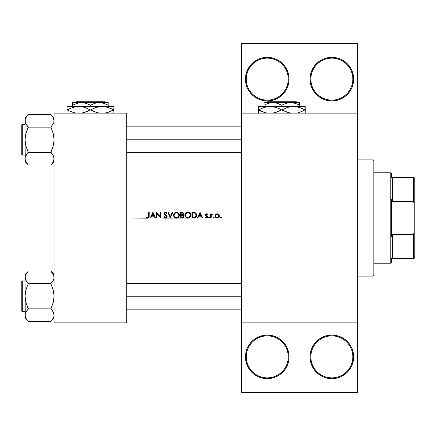 <?xml version="1.0" encoding="UTF-8"?>
<svg xmlns="http://www.w3.org/2000/svg" width="436" height="436" viewBox="0 0 436 436"><rect width="100%" height="100%" fill="white"/><g stroke="black" fill="none" stroke-linecap="round" stroke-linejoin="round"><path stroke-width="0.65" d="M245.784 353.078L245.452 356.871L245.871 361.128L247.114 365.215L249.125 368.987L251.839 372.29L255.142 374.998L258.908 377.015L263.001 378.257L267.252 378.671L271.503 378.257L275.596 377.015L279.362 374.998L282.664 372.29L285.378 368.987L287.395 365.215L288.632 361.128L289.052 356.871L288.245 356.871A20.993 20.993 0 0 0 267.252 335.884A20.993 20.993 0 0 0 246.258 356.871A20.993 20.993 0 0 0 267.252 377.865A20.993 20.993 0 0 0 288.245 356.871L289.052 356.871A21.8 21.8 0 0 1 267.252 378.671A21.8 21.8 0 0 1 245.452 356.871L246.258 356.871A20.993 20.993 0 0 1 267.252 335.884A20.993 20.993 0 0 1 288.245 356.871A20.993 20.993 0 0 1 267.252 377.865A20.993 20.993 0 0 1 246.258 356.871L245.452 356.871L245.784 360.67M310.465 361.128L311.702 365.215L313.718 368.987L316.427 372.29L319.735 374.998L323.501 377.015L327.594 378.257L331.845 378.671L336.096 378.257L340.189 377.015L343.955 374.998L347.258 372.29L349.972 368.987L351.983 365.215L353.225 361.128L353.645 356.871L352.838 356.871A20.993 20.993 0 0 0 331.845 335.884A20.993 20.993 0 0 0 310.852 356.871A20.993 20.993 0 0 0 331.845 377.865A20.993 20.993 0 0 0 352.838 356.871L353.645 356.871A21.8 21.8 0 0 1 331.845 378.671A21.8 21.8 0 0 1 310.045 356.871L310.852 356.871A20.993 20.993 0 0 1 331.845 335.884A20.993 20.993 0 0 1 352.838 356.871A20.993 20.993 0 0 1 331.845 377.865A20.993 20.993 0 0 1 310.852 356.871L310.045 356.871L310.465 361.128L311.789 365.428M245.784 75.33L245.452 79.129L245.871 74.872L247.114 70.785L249.125 67.013L251.839 63.711L255.142 61.002L258.908 58.985L263.001 57.743L267.252 57.329L271.503 57.743L275.596 58.985L279.362 61.002L282.664 63.711L285.378 67.013L287.395 70.785L288.632 74.872L289.052 79.129L288.245 79.129A20.993 20.993 0 0 0 267.252 58.135A20.993 20.993 0 0 0 246.258 79.129A20.993 20.993 0 0 0 267.252 100.117A20.993 20.993 0 0 0 288.245 79.129L289.052 79.129A21.8 21.8 0 0 1 267.252 100.929A21.8 21.8 0 0 1 245.452 79.129L246.258 79.129A20.993 20.993 0 0 1 267.252 58.135A20.993 20.993 0 0 1 288.245 79.129A20.993 20.993 0 0 1 267.252 100.117A20.993 20.993 0 0 1 246.258 79.129L245.452 79.129L245.784 82.922M313.718 67.013L311.702 70.785L313.718 67.013L316.427 63.711L319.735 61.002L323.501 58.985L327.594 57.743L331.845 57.329L336.096 57.743L340.189 58.985L343.955 61.002L347.258 63.711L349.972 67.013L351.983 70.785L353.225 74.872L353.645 79.129L352.838 79.129A20.993 20.993 0 0 0 331.845 58.135A20.993 20.993 0 0 0 310.852 79.129A20.993 20.993 0 0 0 331.845 100.117A20.993 20.993 0 0 0 352.838 79.129L353.645 79.129A21.8 21.8 0 0 1 331.845 100.929A21.8 21.8 0 0 1 310.045 79.129L310.852 79.129A20.993 20.993 0 0 1 331.845 58.135A20.993 20.993 0 0 1 352.838 79.129A20.993 20.993 0 0 1 331.845 100.117A20.993 20.993 0 0 1 310.852 79.129L310.045 79.129L310.465 74.872L310.045 79.129A21.8 21.8 0 0 1 331.845 57.329A21.8 21.8 0 0 1 353.645 79.129L353.225 83.38L351.983 87.467L349.972 91.238L347.258 94.541L343.955 97.25L340.189 99.266L336.096 100.509L331.845 100.929L327.594 100.509L323.501 99.266L319.735 97.25L316.427 94.541L313.718 91.238L311.702 87.467L310.465 83.38L310.045 79.129M220.97 218.071L220.502 217.602L220.97 218.071L221.444 217.602L220.97 218.071L221.444 217.602L220.97 218.071L220.502 217.602L220.627 217.924L220.534 217.422L220.97 217.128L221.434 217.51L221.221 218L241.413 218L217.875 218L220.97 218.071L221.444 217.602L220.97 217.128L220.502 217.602L220.97 217.128M213.651 218.071L213.182 217.602L213.651 218.071L214.125 217.602L213.651 218.071L214.125 217.602L213.651 218.071L213.182 217.602L213.308 217.924L213.215 217.422L213.651 217.128L214.114 217.51L213.902 218L216.681 218L215.564 217.232L215.144 216.12L215.46 214.801L216.414 213.967L218.518 214.185L219.412 215.945L218.986 217.232L217.875 218L211.155 218L213.902 218L213.989 217.27L213.182 217.602L213.651 217.128M209.291 218.055L209.629 217.602L209.16 218.071L209.629 217.602L209.16 218.071L208.691 217.662L209.16 217.128L209.623 217.51L209.411 218L210.648 218L210.648 213.869L211.155 213.869L211.155 214.479L211.847 213.853L212.599 213.94L211.291 215.041L211.155 218L206.828 218L209.411 218L209.493 217.27L208.691 217.602L209.16 217.128M205.923 218L205.209 217.515L205.547 217.128L206.506 217.553L207.084 216.796L205.688 215.607L205.443 214.67L205.721 214.114L206.626 213.809L207.531 214.387L207.187 214.741L206.266 214.349L205.945 214.964L207.492 216.387L207.258 217.722L206.506 218.065L202.675 218L206.392 218.071L207.394 217.564L207.411 216.24L205.934 214.861L206.473 214.305L207.187 214.741L207.531 214.387L206.473 213.798L205.721 214.114L205.427 214.883L207.095 216.899L206.364 217.564L205.547 217.128L205.209 217.515L206.152 218.055M163.838 216.91L165.555 218.147L170.285 218L167.893 212.348L168.438 212.348L170.323 216.801L172.204 212.348L172.749 212.348L170.356 218L175.561 218L173.855 216.534L173.599 214.616L174.602 212.882L176.776 212.218L178.618 213.051L179.474 214.877L178.94 216.91L177.474 218L180.646 218L180.646 212.348L181.91 212.348L183.403 213.122L183.507 214.103L182.891 214.953L183.687 215.488L183.976 216.272L183.431 217.591L182.177 218L186.864 218L185.158 216.534L184.902 214.616L185.905 212.882L187.785 212.201L189.922 213.051L190.739 214.588L190.243 216.91L188.777 218L191.949 218L191.949 212.348L193.546 212.354L195.628 212.97L196.582 215.03L195.802 217.319L193.704 218L197.312 218L200.064 212.348L202.675 218L165.2 218.109L163.838 216.91L164.312 216.621L165.555 217.564L166.568 216.997L166.459 216.054L164.219 213.754L164.432 212.768L165.593 212.201L167.097 213.16L166.639 213.509L165.38 212.795L164.71 213.422L167.048 216.049L166.775 217.613L166.252 218L167.168 216.616L166.726 215.558L164.704 213.498L165.533 212.784L166.639 213.509L167.097 213.16L165.593 212.201L164.612 212.566L164.198 213.52L164.514 214.381L166.459 216.054L166.312 217.313L165.555 217.564L164.312 216.621L163.838 216.91L164.863 218L160.791 218L165.462 218.142M148.523 218L150.213 218L152.894 212.348L155.576 218L156.448 218L156.448 212.348L160.285 216.796L160.285 212.348L160.791 212.348L160.791 218L147.232 218L146.518 217.493L146.818 217.057L147.908 217.564L148.616 217.041L148.692 212.348L149.199 212.348L149.188 216.681L148.523 218L149.123 217.193L149.199 212.348L148.692 212.348L148.616 217.041L147.908 217.564L146.818 217.057L146.518 217.493L147.232 218L126.762 218L147.88 218.147L149.014 217.51L148.54 217.989L149.199 216.163M198.723 216.191L197.868 218L202.124 218L201.29 216.191L198.723 216.191L201.29 216.191L202.124 218L202.675 218L200.064 212.348L197.312 218L197.868 218L198.723 216.191M156.955 213.564L156.955 218L160.677 218L156.955 213.564L160.791 218L160.791 212.348L160.285 212.348L160.285 216.796L156.448 212.348L156.448 218L156.955 218L156.955 213.564M151.624 216.191L150.769 218L155.025 218L154.191 216.191L151.624 216.191L154.191 216.191L155.025 218L155.576 218L152.965 212.348L150.213 218L150.769 218L151.624 216.191M316.427 63.711L315.702 64.474M310.465 74.872L311.642 70.932M241.413 113.038L357.683 113.038L357.683 43.6L241.413 43.6L357.683 43.6L357.683 113.038L241.413 113.038L241.413 43.6L241.413 113.845L357.683 113.845L357.683 322.155L241.413 322.155L241.413 113.038M54.097 322.962L126.762 322.962L126.762 322.155L54.097 322.155L54.097 113.845L126.762 113.845L126.762 322.155L126.762 113.038L54.097 113.038L126.762 113.038L126.762 113.845L54.097 113.845L54.097 113.038L54.097 322.155L126.762 322.155L126.762 322.962L54.097 322.962L54.097 322.155L54.097 322.962M241.413 322.962L357.683 322.962L357.683 113.038L357.683 113.845L241.413 113.845L241.413 322.155L357.683 322.155L357.683 392.4L357.683 322.962L241.413 322.962L241.413 322.155L241.413 392.4L241.413 322.962M280.168 61.569L279.672 61.209M278.849 60.664L277.661 59.972M277.612 59.945L276.151 59.225M275.323 58.876L271.715 57.786M270.952 57.639L267.84 57.334M266.81 57.329L263.033 57.737M263.077 57.732L260.178 58.506M260.161 58.511L259.365 58.806M258.395 59.209L257.442 59.656M257.382 59.688L255.545 60.735M254.831 61.209L252.084 63.465M251.409 64.152L250.428 65.264M250.411 65.28L249.474 66.506M248.951 67.28L248.694 67.689M248.684 67.705L247.179 70.616M246.912 71.275L245.991 74.305M245.991 83.946L246.912 86.977M247.179 87.636L248.951 90.971M249.474 91.745L251.409 94.1M252.084 94.786L252.466 95.146M252.488 95.168L254.831 97.043M255.545 97.517L257.398 98.569M257.414 98.58L258.395 99.043M259.365 99.446L263.077 100.525L266.81 100.923M267.84 100.918L269.061 100.852M269.088 100.847L270.952 100.607M271.71 100.465L272.004 100.4M272.026 100.394L275.323 99.375M276.151 99.026L278.849 97.588M279.672 97.043L280.168 96.688M280.168 339.312L279.672 338.957M278.849 338.412L276.151 336.974M275.323 336.625L272.026 335.606M272.004 335.6L271.71 335.535M270.952 335.393L269.088 335.153M269.061 335.148L267.84 335.082M266.81 335.077L263.077 335.475L259.365 336.554M258.395 336.957L257.414 337.42M257.398 337.431L255.545 338.483M254.831 338.957L252.488 340.832M252.466 340.854L252.084 341.214M251.409 341.9L249.474 344.255M248.951 345.029L247.179 348.364M246.912 349.023L245.991 352.054M245.991 361.695L246.912 364.725M247.288 365.635L248.684 368.295M248.694 368.311L248.951 368.72M249.474 369.494L250.411 370.72M250.428 370.736L251.409 371.848M252.084 372.535L254.831 374.791M255.545 375.265L257.382 376.312M257.442 376.344L258.395 376.791M259.365 377.195L260.161 377.489M260.178 377.494L266.81 378.671M267.84 378.666L270.952 378.361M271.715 378.214L275.323 377.124M276.157 376.775L277.612 376.055M277.661 376.028L278.849 375.336M279.672 374.791L280.168 374.431M289.052 79.129L288.632 83.38L287.395 87.467L285.378 91.238L282.664 94.541L279.362 97.25L275.596 99.266L271.503 100.509L267.252 100.929L263.001 100.509L258.908 99.266L255.142 97.25L251.839 94.541L249.125 91.238L247.114 87.467L245.871 83.38L245.452 79.129A21.8 21.8 0 0 1 267.252 57.329A21.8 21.8 0 0 1 289.052 79.129M357.683 392.4L241.413 392.4L357.683 392.4M353.645 356.871L353.225 352.62L351.983 348.533L349.972 344.762L347.258 341.459L343.955 338.75L340.189 336.734L336.096 335.491L331.845 335.071L327.594 335.491L323.501 336.734L319.735 338.75L316.427 341.459L313.718 344.762L311.702 348.533L310.465 352.62L310.045 356.871A21.8 21.8 0 0 1 331.845 335.071A21.8 21.8 0 0 1 353.645 356.871L353.225 361.128M289.052 356.871L288.632 352.62L287.395 348.533L285.378 344.762L282.664 341.459L279.362 338.75L275.596 336.734L271.503 335.491L267.252 335.071L263.001 335.491L258.908 336.734L255.142 338.75L251.839 341.459L249.125 344.762L247.114 348.533L245.871 352.62L245.452 356.871A21.8 21.8 0 0 1 267.252 335.071A21.8 21.8 0 0 1 289.052 356.871M283.563 343.661L281.961 341.895M281.961 94.105L283.563 92.339M147.226 218L146.856 217.777M147.63 217.52L146.818 217.057L148.027 217.559M147.352 217.395L146.992 217.177L147.352 217.395M149.172 216.85L149.194 216.507M200.026 213.449L201.023 215.607L199.001 215.607L200.026 213.449L199.001 215.607L201.023 215.607L200.026 213.449M206.075 215.237L205.934 214.861L206.075 215.237L205.934 214.861L206.075 215.237L205.934 214.861L206.075 215.237L205.934 214.861L206.075 215.237L205.934 214.861L206.075 215.237L205.934 214.861L206.473 214.305L205.934 214.861L206.135 215.302M207.394 217.564L206.991 217.924M206.936 217.956L206.61 218.055M206.364 217.564L207.095 216.899L206.364 217.564L207.095 216.899L206.926 216.474M206.953 216.507L206.332 216.082M205.945 215.836L205.427 214.883M205.716 214.114L205.465 214.567M209.067 217.139L208.724 217.422M209.16 218.071L208.691 217.602L209.16 218.071M210.648 213.869L210.648 218L211.155 218L211.242 215.193L212.599 213.94L211.814 213.863L211.155 214.479L211.155 213.869L210.648 213.869M211.569 214L212 213.809L211.569 214M212.321 214.376L211.509 214.605M211.509 214.61L211.346 214.888M220.878 217.139L220.534 217.422M217.275 213.798L215.706 214.479L215.139 215.945L215.564 217.232L217.275 218.071L218.986 217.232L219.412 215.945L218.845 214.479L217.275 213.798M219.406 215.744L219.412 215.945C219.292 217.253 218.583 217.962 217.275 218.071L216.643 217.989M215.869 217.569L215.564 217.232M215.362 216.905L215.242 216.621M215.21 216.518L215.144 216.12M215.139 215.945L215.199 215.411M215.171 215.548L215.28 215.161M217.875 214.419L217.275 214.305L218.431 214.79L218.905 215.951L218.436 217.101L217.597 217.537L216.12 217.106L215.651 216.109L216.12 214.79L217.439 214.31L216.136 214.779M218.534 214.904L217.907 214.43M217.902 217.45L218.638 216.856L218.905 215.951L218.638 216.856L217.907 217.444M215.918 216.856L215.766 216.572L215.918 216.856M216.365 217.302L216.654 217.45M216.948 214.338L216.016 214.904M215.913 215.041L215.678 215.613M215.766 215.319L215.673 216.272M216.839 213.836L216.414 213.967M215.297 216.768L215.76 217.46M216.452 217.929L216.861 218.038M218.098 217.924L218.469 217.733M219.057 217.133L219.254 216.768M218.518 214.185L218.136 213.967L218.518 214.185M215.918 215.041L216.365 214.583M213.558 217.139L213.215 217.422M191.949 212.348L191.949 218L194.827 217.875L195.802 217.319L196.587 215.248L196.178 213.618L194.887 212.55L191.949 212.348M193.998 212.381L194.325 212.419M194.887 212.55L195.791 213.117M196.178 213.618L196.467 214.31M196.494 214.403L196.565 214.823M196.587 215.248L196.402 216.365M196.282 216.643L196.091 216.965M194.816 217.88L193.704 218M193.072 212.931L194.162 212.997L192.456 212.926L192.456 217.422L192.456 212.926L194.592 213.084L195.998 214.556L195.753 216.496L194.876 217.221L192.456 217.422L194.233 217.368M196.053 214.844L195.862 214.169M195.71 213.896L195.05 213.28M194.892 217.215L195.906 216.196M195.753 216.496L196.08 215.242L195.306 216.981M194.325 217.357L194.876 217.221M193.987 217.995L194.271 217.973M194.494 217.946L194.827 217.875M196.543 215.809L196.587 215.389L196.543 215.809M194.38 213.035L194.761 213.144M195.71 213.902L195.993 214.545M187.785 212.201L185.692 213.084L184.848 215.199L185.404 216.921L186.864 218L187.829 218.147L188.777 218L190.243 216.91L190.794 215.171L189.922 213.051L187.785 212.201M185.186 213.787L185.692 213.084M185.91 212.882L186.352 212.577M186.646 212.43L187.496 212.218M188.941 212.408L189.927 213.057M189.922 213.051L190.303 213.509M190.739 214.588L190.777 214.877M190.761 215.64L190.657 216.098M189.943 217.264L189.595 217.575M188.777 218L188.412 218.093M186.864 218L184.88 215.657M187.927 212.784L189.551 213.46L190.287 215.171L189.562 216.894L187.807 217.564L186.085 216.888L185.355 215.199L185.458 215.902L185.54 214.261L186.074 213.482L187.687 212.784M190.074 214.174L189.556 213.466M189.18 217.183L190.178 215.891M190.014 216.294L190.287 215.171L189.873 216.529M186.455 217.177L187.338 217.526M187.333 212.828L186.254 213.324L187.333 212.828M185.66 214.016L185.458 214.49M185.071 216.338L185.349 216.85M186.69 217.935L186.962 218.027L186.69 217.935M187.251 218.093L187.682 218.142M188.695 218.027L189.235 217.804M189.486 217.651L189.933 217.281M190.739 215.755L190.788 215.319M185.36 215.079L185.365 215.433M185.807 213.787L186.657 213.068L185.665 214.005M180.646 212.348L180.646 218L183.431 217.591L183.981 216.398L183.687 215.488L182.891 214.953L183.382 214.441L183.403 213.122L182.395 212.397L180.646 212.348M181.752 212.348L183.403 213.128L182.989 212.632M183.409 213.139L183.512 213.433M183.382 214.441L183.038 214.85M183.523 215.308L183.818 215.689M183.823 215.7L183.981 216.398M183.948 216.736L183.85 217.041M183.294 217.695L183.736 217.248M182.63 217.962L182.177 218M181.845 212.926L181.153 212.926L181.153 214.741L181.496 214.741L181.153 214.741L181.153 212.926L182.646 213.079L183.038 213.76L182.907 213.313L182.891 214.25L181.883 214.725M181.937 214.719L182.553 214.561M183 214.016L182.848 214.31M181.153 215.319L182.548 215.384L181.153 215.319L181.153 217.422L181.153 215.319M183.191 215.722L182.155 215.335M183.316 215.869L182.728 215.439L183.458 216.223M183.436 216.12L182.924 217.253L181.877 217.422M182.777 217.319L183.202 217.046M183.839 217.052L183.948 216.73M183.403 213.122L183.229 212.85M183.431 216.659L183.458 216.212M182.303 214.665L182.014 214.714M182.722 214.441L182.957 214.136M181.153 214.741L181.752 214.735M176.482 212.201L174.389 213.084L173.544 215.199L174.095 216.921L175.561 218L176.525 218.147L177.474 218L178.94 216.91L179.49 215.171L178.618 213.051L176.482 212.201M174.389 213.084L173.599 214.605M174.416 213.057L176.193 212.218L175.343 212.43M177.637 212.408L178.994 213.498M179.272 214.022L179.37 214.31M179.436 214.588L179.485 215.024M179.458 215.635L179.354 216.093M178.635 217.27L178.291 217.575M177.474 218L177.109 218.093M175.561 218L173.577 215.657M176.624 212.784L178.248 213.46L178.978 215.171L178.259 216.894L176.624 217.564L174.781 216.888L174.062 215.433L174.771 213.482L176.264 212.795M178.934 214.681L178.798 214.24M178.771 214.174L178.253 213.466M178.417 213.635L177.457 212.964L178.564 213.82M177.877 217.183L178.874 215.891M178.711 216.294L178.978 215.171L178.569 216.529M175.147 217.177L176.035 217.526M174.356 214.016L174.155 214.49M175.899 212.261L175.621 212.332M173.599 214.621L173.561 214.91M173.544 215.199L173.561 215.493M173.762 216.338L174.046 216.85M175.386 217.935L175.659 218.027L175.386 217.935M175.948 218.093L176.378 218.142M177.392 218.027L177.932 217.804M178.182 217.651L178.629 217.281M179.436 215.755L179.485 215.319M174.057 215.079L174.062 215.433M174.504 213.787L175.354 213.068L174.362 214.005M167.893 212.348L170.356 218L172.749 212.348L172.204 212.348L170.323 216.801L168.438 212.348L167.893 212.348M164.318 216.627L164.65 217.101M166.65 216.458L166.459 216.054M164.841 214.697L164.514 214.381M164.203 213.64L165.064 212.294M165.075 212.288L165.593 212.201M166.726 212.714L166.263 212.359M165.62 212.784L165.228 212.828M165.266 214.376L165.838 214.79M166.874 215.744L167.048 216.054M167.151 216.839L166.775 217.613M164.519 217.787L165.004 218.055M166.16 218.038L166.803 217.58M152.927 213.449L153.924 215.607L151.902 215.607L152.927 213.449L151.902 215.607L153.924 215.607L152.927 213.449M218.877 216.267L218.899 215.787M216.959 217.537L217.439 217.559M194.162 212.997L193.731 212.953M196.064 215.569L196.075 215.068M373.02 159.865L373.832 160.671L373.832 275.329L373.02 276.135L357.683 276.135L373.02 276.135L373.02 159.865L357.683 159.865L373.02 159.865L373.02 276.135L373.832 275.329L373.832 160.671L373.02 159.865M126.762 296.24L241.413 296.24L126.762 296.24M53.557 317.604L53.197 318.324M25.266 275.705L25.261 278.92L25.266 275.705M25.61 274.789L25.931 274.151M25.571 274.876L25.266 275.699M50.865 283.476L28.258 283.623L50.865 283.623L53.197 280.49L50.865 283.476L53.192 280.495L53.868 278.909L53.203 280.479M53.557 279.759L53.862 278.92L53.557 279.759M53.557 274.882L54.097 277.318L53.862 275.716M25.566 317.593L25.032 315.157L25.261 313.566L25.926 312.002L28.258 308.999L26.95 310.47L28.258 308.546L25.926 302.562L25.032 296.24L25.931 289.902L28.258 283.476L25.931 280.49L25.032 277.318L25.566 279.759M51.464 271.802L50.865 271.012L28.258 271.012L50.865 271.012L54.097 274.391L50.865 271.165L53.59 274.953M52.298 272.794L50.865 271.165L53.192 274.146L53.857 275.705L53.868 278.909L53.868 275.732L53.868 278.909M52.249 310.568L50.865 308.546L53.197 302.573L54.097 296.24L53.197 289.913L50.865 283.623L53.197 289.913L54.097 296.24L53.197 302.573L50.865 308.852L28.258 308.852L50.865 308.852L53.197 311.985L54.097 315.157L53.868 316.743L52.173 319.839L50.865 321.463L28.258 321.463L25.937 318.335L25.032 315.157L25.032 318.084L28.258 321.31L25.937 318.335L25.266 316.77M53.557 312.716L54.097 315.157L53.862 313.549M26.901 272.702L25.032 274.391L25.032 315.157L25.926 312.002L28.258 308.999L25.937 311.98M25.582 312.688L25.032 315.157L25.032 318.084L28.258 321.31L25.931 318.324M21.8 281.667L21.8 281.383A0.485 0.485 0 0 1 22.285 280.898L25.032 280.898L22.285 280.898L22.285 311.577A0.485 0.485 0 0 1 21.8 311.091L21.8 309.963L21.8 311.091A0.485 0.485 0 0 0 22.285 311.577L22.285 280.898A0.485 0.485 0 0 0 21.8 281.383L21.8 310.808M25.926 318.313L25.724 317.937M52.227 319.773L50.865 321.463L28.258 321.463L27.659 320.673M53.519 317.686L52.173 319.839M241.413 139.76L126.762 139.76L241.413 139.76M53.857 160.295L54.097 158.682L53.857 160.295M53.557 161.129L53.857 160.301M25.571 118.396L25.931 117.676M25.032 120.837L25.266 122.451L25.261 119.257L25.926 117.687L28.258 114.537L50.865 114.537L28.258 114.537L25.032 117.916L25.032 139.76L25.931 133.427L28.258 127.001L25.931 124.015L25.032 120.843L25.032 158.682L25.261 157.091L26.95 153.995L25.931 155.51L28.258 152.524L25.937 155.505M53.557 118.407L54.097 120.843L53.868 122.434L53.203 123.998L50.865 127.001L53.192 124.02M53.546 123.317L50.865 127.149L28.258 127.149L50.865 127.149L53.197 133.438L54.097 139.76L53.197 146.098L50.865 152.071L53.197 155.51L54.097 158.682L53.862 157.08L53.868 160.268L52.173 163.364L50.865 164.988L28.258 164.988L25.931 161.849M51.464 115.327L54.097 117.916L50.865 114.69L53.192 117.666L54.097 120.843L53.862 119.241L53.868 122.434L53.868 119.257M52.298 116.319L50.865 114.69L53.192 117.666L53.857 119.23M25.566 123.284L25.937 124.02M53.557 156.241L54.097 158.682L53.868 157.091M25.566 161.118L25.032 158.682L25.032 161.609L28.258 164.835L25.937 161.854L25.266 160.295L25.937 161.854L28.258 164.835L25.032 161.609L25.261 157.091L25.926 155.521L28.258 152.377L50.865 152.377L28.258 152.377L25.926 146.087L25.032 139.76L25.261 157.091M50.865 127.001L53.197 133.438L54.097 139.76L53.197 146.098L50.865 152.524L53.197 155.51L53.857 157.064M25.566 156.241L25.261 157.08L25.566 156.241M21.8 125.192L21.8 124.909A0.485 0.485 0 0 1 22.285 124.424L25.032 124.424L22.285 124.424L22.285 155.102A0.485 0.485 0 0 1 21.8 154.617L21.8 153.488L21.8 154.617A0.485 0.485 0 0 0 22.285 155.102L22.285 124.424A0.485 0.485 0 0 0 21.8 124.909L21.8 154.333M25.926 161.838L25.724 161.462M26.901 116.227L28.258 114.69M25.61 118.314L26.95 116.161M52.227 163.298L50.865 164.988L28.258 164.988L27.659 164.198M53.519 161.211L52.173 163.364M53.59 118.478L52.173 116.156M22.285 155.102L25.032 155.102L22.285 155.102M53.399 155.903L53.535 156.181M52.249 154.093L53.192 155.505M28.258 152.524L26.956 153.995L28.258 152.071L25.926 146.087L25.032 139.76L25.931 133.427L28.258 127.454L26.874 125.432M21.8 153.488L21.8 126.037M25.032 117.916L25.032 120.843L25.266 119.23M25.582 156.213L25.266 157.064M28.258 127.001L26.956 125.53M54.097 158.682L53.203 161.838M50.865 164.835L54.097 161.609M50.865 152.524L52.173 153.995M22.285 311.577L25.032 311.577L22.285 311.577M50.865 308.999L53.192 311.98L53.857 313.538M54.097 315.157L53.868 316.743L53.868 313.566L53.857 316.77M53.399 312.378L53.535 312.656M25.539 279.683L25.266 278.936M28.258 308.999L25.926 302.562L25.032 296.24L25.931 289.902L28.258 283.476L25.593 279.819M52.173 272.636L53.857 275.705M25.032 274.391L25.032 277.318L25.926 274.162L28.258 271.165M21.8 309.963L21.8 282.512M25.261 278.909L25.261 275.732L26.95 272.636M26.874 281.907L25.937 280.495M25.032 277.318L25.261 316.743M28.258 283.476L26.956 282.005M53.546 279.792L53.857 278.936M50.865 321.31L54.097 318.084M52.173 310.47L53.192 311.98M390.787 172.787L391.593 173.593L391.593 177.632L391.593 173.593L390.787 172.787L373.832 172.787L390.787 172.787L390.787 263.213L373.832 263.213L390.787 263.213L390.787 172.787M391.593 262.407L390.787 263.213L391.593 262.407L391.593 258.368L391.593 262.407M391.593 199.497L391.593 236.503L391.593 199.497L392.4 201.53L392.4 177.632L391.593 177.632L392.4 177.632L392.4 201.53L413.393 201.53L414.2 203.808L414.2 232.192L413.393 234.47L392.4 234.47L391.593 236.503L392.4 234.47L392.4 258.368L392.4 234.47L413.393 234.47L413.393 258.368L414.2 258.368L414.2 232.192L414.2 258.368L413.393 258.368L413.393 234.47L414.2 232.192L414.2 177.632L392.4 177.632L413.393 177.632L413.393 201.53L413.393 177.632L414.2 177.632L414.2 203.808L413.393 201.53L392.4 201.53L391.593 199.497M391.593 258.368L413.393 258.368L391.593 258.368M267.273 101.735L296.295 101.735L267.273 101.735L266.467 102.542L267.273 101.735M297.107 102.542L296.295 101.735L297.107 102.542M283.907 104.182L288.332 102.743L292.965 102.738L297.129 104.041L299.548 105.289L297.434 104.182L299.548 105.289L299.548 106.417L299.548 102.542L290.665 102.542L292.965 102.738L297.559 104.242M266.309 104.106L270.571 102.743L272.903 102.542L275.203 102.738L279.612 104.155M281.787 105.289L279.672 104.182L281.787 105.289L281.787 106.417L281.787 105.289L283.901 104.182L288.332 102.743L290.665 102.542L272.903 102.542L277.465 103.305L281.787 105.289L283.901 104.182M264.02 102.743L264.02 106.417L264.02 105.289L266.14 104.182L270.571 102.743L272.903 102.542L264.02 102.542L299.548 102.542M258.368 106.667L258.368 109.888L264.205 112.401L267.121 113.115L264.205 112.401L258.635 109.888L264.167 107.392L270.08 106.417L258.368 106.417L305.2 106.417L290.512 106.667L296.453 106.662L301.51 108.177M298.093 112.766L302.203 111.289L298.159 112.75M301.941 111.409L304.938 109.888L302.208 108.488L305.2 109.888L305.2 106.667M297.744 106.924L296.475 106.667M298.071 107.005L293.493 106.417L290.49 106.673L287.58 107.392L282.048 109.888L287.58 107.392L293.493 106.417L270.08 106.417L275.95 107.376L284.784 111.294L290.534 113.115L287.624 112.401L282.048 109.888L285.384 111.556M289.242 112.853L288.905 112.766M278.528 111.409L273.083 113.104L275.988 112.384L281.52 109.888L278.588 111.382M259.425 109.452L264.167 107.392L270.08 106.417L273.034 106.662L278.179 108.215M274.331 106.924L273.061 106.667M270.08 106.417L267.099 106.667L270.08 106.417L274.664 107.005M261.36 111.289L262.063 111.6M265.824 112.853L265.502 112.771M258.368 107.381L258.368 113.109M305.2 113.109L305.2 108.488M302.203 108.482L304.938 109.888L299.363 107.376L293.493 106.417M258.635 109.888L258.368 108.488M280.076 109.109L278.795 108.488M305.2 109.888L305.2 111.289L304.938 109.888L301.99 111.387M304.148 110.324L304.938 109.888M283.493 110.668L284.773 111.289M258.368 109.888L258.368 111.289M282.048 109.888L281.52 109.888M305.2 112.395L305.2 111.289M299.548 103.305L299.548 104.182L299.548 103.305M298.131 104.52L299.548 105.289L299.548 104.188M264.02 105.289L266.14 104.182L264.02 105.289L264.02 104.188L264.02 105.289M264.02 103.31L264.02 104.182M280.408 104.542L279.672 104.182M75.919 101.735L104.94 101.735L75.919 101.735L75.112 102.542L75.919 101.735M105.752 102.542L104.94 101.735L105.752 102.542M74.954 104.106L79.216 102.743L83.848 102.738L86.11 103.305L90.432 105.289L90.432 106.417L90.432 105.289L88.312 104.182L90.432 105.289L94.721 103.316L96.977 102.743L99.31 102.542L103.872 103.305L108.193 105.289L106.079 104.182L108.193 105.289L108.193 106.417L108.193 102.542L99.31 102.542L101.61 102.738L106.204 104.242M90.432 105.289L94.721 103.316L99.31 102.542L72.665 102.542L72.665 105.289L76.959 103.316L81.548 102.542L83.848 102.738L88.257 104.155M72.665 105.289L72.665 106.417L72.665 105.289L74.779 104.182L72.665 105.289L72.665 104.188L72.665 105.289M70.272 108.368L75.717 106.673L78.72 106.417L67.013 106.417L113.845 106.417L99.157 106.667L105.092 106.662L110.15 108.177M110.586 111.409L105.141 113.104L108.046 112.384L113.583 109.888L110.853 108.488L113.845 109.888L113.845 106.667M106.389 106.924L105.12 106.667M93.686 108.368L99.13 106.673L102.138 106.417L108.008 107.376L113.583 109.888L110.848 108.488M93.418 108.488L90.693 109.888L96.225 107.392L102.138 106.417L78.72 106.417L84.595 107.376L93.429 111.294L99.179 113.115L96.269 112.401L90.693 109.888L94.029 111.556M97.887 112.853L97.55 112.766M87.173 111.409L81.728 113.104L84.633 112.384L90.165 109.888L86.824 108.215M82.976 106.924L81.701 106.667M67.013 106.667L67.013 109.888L70.005 111.289L67.28 109.888L72.812 107.392L78.72 106.417L75.739 106.667L81.679 106.662L84.595 107.376L90.165 109.888L87.44 111.289M68.071 109.452L67.28 109.888L70.005 111.289L75.766 113.115L70.708 111.6M74.469 112.853L74.147 112.771M67.013 107.381L67.013 113.109M113.845 113.109L113.845 108.488M70.011 111.294L67.28 109.888L70.229 108.39M67.28 109.888L67.013 108.488M83.309 107.005L78.72 106.417M88.721 109.109L87.44 108.488M106.716 107.005L102.138 106.417M113.845 109.888L113.845 111.289L113.583 109.888L110.635 111.387M112.793 110.324L113.583 109.888M92.138 110.668L93.418 111.289M67.013 109.888L67.013 111.289M90.693 109.888L90.165 109.888M113.845 112.395L113.845 111.289M108.193 103.305L108.193 104.182L108.193 103.305M106.776 104.52L108.193 105.289L108.193 104.188M72.665 103.31L72.665 104.182M72.665 102.743L108.193 102.542M89.053 104.542L88.312 104.182M241.413 283.318L126.762 283.318M241.413 309.157L126.762 309.157M126.762 152.682L241.413 152.682M126.762 126.843L241.413 126.843"/></g></svg>
